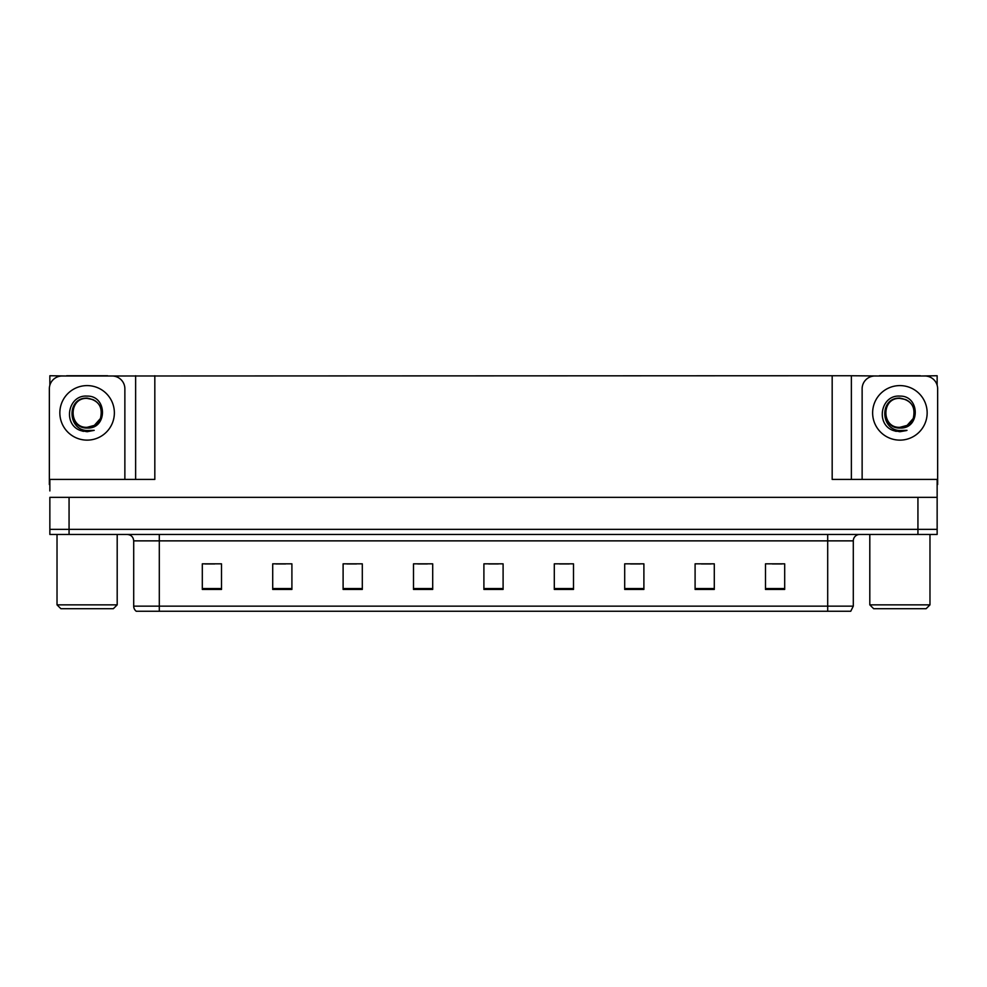 <?xml version="1.0" encoding="UTF-8"?>
<svg xmlns="http://www.w3.org/2000/svg" width="987" height="987" viewBox="0 0 987 987"><rect width="100%" height="100%" fill="white"/><g stroke="black" fill="none" stroke-linecap="round" stroke-linejoin="round"><path stroke-width="1.48" d="M107.583 375.998L832.177 375.739L832.177 479.423L937.144 479.423L937.144 497.337L49.856 497.337L49.856 529.34L69.065 529.34L49.856 529.34L49.856 534.46L69.065 534.46L69.065 529.34L917.935 529.34L69.065 529.34L69.065 497.337M49.856 490.934L49.856 479.423L154.823 479.423L154.823 375.739M66.635 375.998L49.856 375.739L49.856 385.214M69.065 534.46L937.144 534.46L937.144 529.34L917.935 529.34L937.144 529.34L937.144 490.934M920.365 375.998L937.144 375.739L937.144 385.214M135.626 375.739L135.626 479.423M832.177 375.739L851.374 375.739L851.374 479.423M851.374 375.739L879.417 375.998M920.365 375.739L879.417 375.739M66.635 375.739L107.583 375.739M853.299 606.141L850.745 611.261L827.698 611.261L827.698 606.141L853.299 606.141L853.299 540.864A6.403 6.403 0 0 1 859.702 534.46M827.698 611.261L136.255 611.261A6.403 6.403 0 0 1 133.701 606.141L133.701 540.864C133.319 536.977 131.185 534.843 127.298 534.46M784.69 589.436L784.69 563.836L765.493 563.836L765.493 589.436L784.69 589.436M714.292 589.436L714.292 563.836L695.095 563.836L695.095 589.436L714.292 589.436M643.894 589.436L643.894 563.836L624.697 563.836L624.697 589.436L643.894 589.436M573.496 589.436L573.496 563.836L554.299 563.836L554.299 589.436L573.496 589.436M221.507 589.436L221.507 563.836L202.31 563.836L202.31 589.436L221.507 589.436M291.905 589.436L291.905 563.836L272.708 563.836L272.708 589.436L291.905 589.436M362.303 589.436L362.303 563.836L343.106 563.836L343.106 589.436L362.303 589.436M432.701 589.436L432.701 563.836L413.504 563.836L413.504 589.436L432.701 589.436M503.099 589.436L503.099 563.836L483.901 563.836L483.901 589.436L503.099 589.436M150.777 611.261L139.13 611.261M630.52 563.959L640.119 563.959M701.436 563.959L711.035 563.959M772.34 563.959L781.938 563.959M417.785 563.959L427.383 563.959M346.881 563.959L356.48 563.959M275.965 563.959L285.564 563.959M205.062 563.959L214.66 563.959M559.617 563.959L569.215 563.959M488.701 563.959L498.299 563.959M87.115 427.322C93.284 427.087 97.725 424.151 100.427 418.513C103.117 407.063 98.688 400.253 87.115 398.106C66.524 397.391 67.437 430.073 87.115 430.505L94.209 430.344L87.115 431.726L80.058 430.357C62.551 423.867 68.115 394.603 87.115 396.108C107.41 395.516 107.743 429.16 87.115 428.025C68.202 428.666 68.091 397.514 87.115 398.39C68.448 397.49 68.448 428.235 87.115 427.322L94.345 425.385L100.427 418.513A14.46 14.46 0 0 0 92.581 399.476L87.115 398.403M49.856 484.555A12.794 12.794 0 0 0 49.35 484.543L49.35 388.792A12.794 12.794 0 0 1 62.144 375.998L112.074 375.998A12.794 12.794 0 0 1 124.868 388.792L124.868 479.423M80.132 430.381L83.439 431.368L80.132 430.381M87.115 431.726L94.209 430.344L87.115 431.726M899.885 427.322C906.066 427.087 910.507 424.151 913.209 418.513C915.899 407.063 911.47 400.253 899.885 398.106C879.306 397.391 880.219 430.073 899.885 430.505L906.991 430.344L899.885 431.726L892.84 430.357C875.333 423.867 880.897 394.603 899.885 396.108C920.192 395.516 920.526 429.16 899.885 428.025C880.984 428.666 880.873 397.514 899.885 398.39C881.231 397.49 881.231 428.235 899.885 427.322L907.127 425.385L913.209 418.513A14.46 14.46 0 0 0 905.363 399.476L899.885 398.403M862.132 479.423L862.132 388.792A12.794 12.794 0 0 1 874.926 375.998L924.856 375.998A12.794 12.794 0 0 1 937.65 388.792L937.65 484.543A12.794 12.794 0 0 0 937.144 484.555M892.914 430.381L896.221 431.368M899.885 431.726L906.424 430.554M60.873 608.695L57.024 604.858L117.194 604.858L113.345 608.695L60.873 608.695M873.655 608.695L869.806 604.858L929.976 604.858L926.127 608.695L873.655 608.695M917.935 497.337L917.935 534.46M827.698 534.46L827.698 540.864L133.701 540.864M853.299 540.864L827.698 540.864L827.698 606.141L159.302 606.141L159.302 611.261M133.701 606.141L159.302 606.141L159.302 534.46M503.099 588.548L483.901 588.548M432.701 588.548L413.504 588.548M362.303 588.548L343.106 588.548M291.905 588.548L272.708 588.548M221.507 588.548L202.31 588.548M573.496 588.548L554.299 588.548M643.894 588.548L624.697 588.548M714.292 588.548L695.095 588.548M784.69 588.548L765.493 588.548M87.115 385.596A27.266 27.266 0 0 1 114.369 412.862A27.266 27.266 0 0 1 87.115 440.128A27.266 27.266 0 0 1 59.849 412.862A27.266 27.266 0 0 1 87.115 385.596M100.427 418.513A14.46 14.46 0 0 0 92.581 399.476M899.885 385.596A27.266 27.266 0 0 1 927.151 412.862A27.266 27.266 0 0 1 899.885 440.128A27.266 27.266 0 0 1 872.631 412.862A27.266 27.266 0 0 1 899.885 385.596M913.209 418.513A14.46 14.46 0 0 0 905.363 399.476M117.194 534.46L117.194 604.858M57.024 534.46L57.024 604.858M929.976 534.46L929.976 604.858M869.806 534.46L869.806 604.858"/></g></svg>
